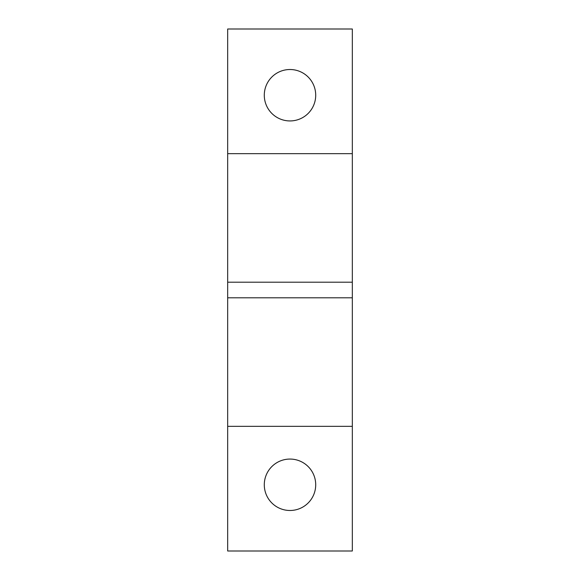 <?xml version="1.0" encoding="UTF-8"?>
<svg xmlns="http://www.w3.org/2000/svg" width="580" height="580" viewBox="0 0 580 580"><rect width="100%" height="100%" fill="white"/><g stroke="black" fill="none" stroke-linecap="round" stroke-linejoin="round"><path stroke-width="0.87" d="M290 69.513A25.709 25.709 0 0 0 264.291 95.222A25.709 25.709 0 0 0 290 120.937A25.709 25.709 0 0 0 315.708 95.222A25.709 25.709 0 0 0 290 69.513M290 459.063A25.709 25.709 0 0 0 264.291 484.778A25.709 25.709 0 0 0 290 510.487A25.709 25.709 0 0 0 315.708 484.778A25.709 25.709 0 0 0 290 459.063M352.328 426.343L352.328 282.206L227.672 282.206L227.672 551L352.328 551L352.328 426.343L227.672 426.343M352.328 297.794L227.672 297.794M352.328 153.656L227.672 153.656L227.672 29L352.328 29L352.328 282.206M227.672 153.656L227.672 282.206"/></g></svg>
